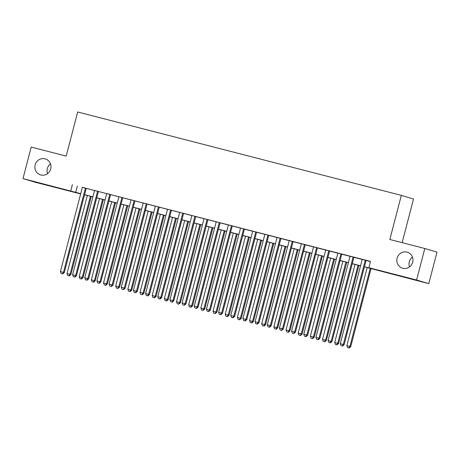 <?xml version="1.0" encoding="UTF-8"?>
<svg xmlns="http://www.w3.org/2000/svg" width="460" height="460" viewBox="0 0 460 460"><rect width="100%" height="100%" fill="white"/><g stroke="black" fill="none" stroke-linecap="round" stroke-linejoin="round"><path stroke-width="0.69" d="M47.552 173.621A8.337 8.038 106.6 0 1 47.322 168.544A8.337 8.038 106.6 0 1 50.473 163.84M50.709 168.918A8.337 8.038 106.6 0 1 40.537 174.898A8.337 8.038 106.6 0 1 35.133 164.904A8.337 8.038 106.6 0 1 45.304 158.924A8.337 8.038 106.6 0 1 50.709 168.918M409.526 266.886A8.337 8.038 106.6 0 1 409.291 261.809A8.337 8.038 106.6 0 1 412.447 257.105M412.678 262.183A8.337 8.038 106.6 0 1 402.506 268.168A8.337 8.038 106.6 0 1 397.106 258.169A8.337 8.038 106.6 0 1 407.278 252.189A8.337 8.038 106.6 0 1 412.678 262.183M402.143 242.656L413.511 199.007L401.327 195.368L77.677 111.981L66.188 156.095L31.205 147.079L23 178.595L80.724 193.666M401.327 195.368L389.833 239.487L424.816 248.498L437 252.137L428.795 283.647L364.418 266.858M80.649 193.947L35.184 182.229L23 178.595M86.256 188.295L82.38 187.3M98.423 191.429L94.547 190.434M110.59 194.568L106.714 193.568M122.757 197.702L118.881 196.702M134.924 200.836L131.048 199.841M147.091 203.97L143.215 202.975M159.258 207.109L155.382 206.109M171.425 210.243L167.549 209.242M183.592 213.377L179.716 212.376M195.759 216.511L191.883 215.516M207.926 219.644L204.05 218.649M220.093 222.784L216.217 221.783M232.26 225.917L228.384 224.917M244.427 229.051L240.551 228.051M256.594 232.185L252.724 231.19M268.761 235.319L264.891 234.324M280.928 238.458L277.058 237.458M293.095 241.592L289.225 240.591M305.262 244.726L301.392 243.731M317.429 247.859L313.559 246.865M329.596 250.999L325.726 249.998M341.763 254.133L337.893 253.132M353.93 257.267L350.06 256.266M364.441 266.771L373.79 269.18L368.851 267.703L370.49 261.401L82.363 187.364M86.238 188.364L94.53 190.498M98.405 191.498L106.697 193.637M110.572 194.632L118.864 196.771M122.739 197.765L131.031 199.905M134.906 200.905L143.198 203.038M147.073 204.039L155.365 206.178M159.24 207.172L167.532 209.311M171.407 210.306L179.699 212.445M183.574 213.446L191.866 215.579M195.742 216.579L204.033 218.713M207.908 219.713L216.2 221.852M220.075 222.847L228.367 224.986M232.242 225.981L240.534 228.12M244.409 229.12L252.707 231.253M256.577 232.254L264.874 234.387M268.743 235.388L277.041 237.527M280.911 238.521L289.208 240.66M293.077 241.655L301.375 243.794M305.244 244.795L313.542 246.928M317.411 247.928L325.709 250.062M329.578 251.062L337.876 253.201M341.745 254.196L350.043 256.335M353.912 257.33L362.21 259.469M366.079 260.469L370.444 261.59M366.097 260.4L362.227 259.405M424.816 248.498L416.605 280.008L428.795 283.647M72.398 184.592L70.754 190.894M368.851 267.703L416.605 280.008M84.594 194.666L92.891 196.799M96.761 197.8L105.058 199.939M108.928 200.934L117.225 203.073M121.095 204.067L129.392 206.206M133.262 207.207L141.559 209.34M145.429 210.341L153.726 212.48M157.596 213.474L165.893 215.613M169.763 216.608L178.06 218.747M181.936 219.748L190.227 221.881M194.103 222.881L202.394 225.015M206.27 226.015L214.561 228.154M218.437 229.149L226.728 231.288M230.604 232.283L238.895 234.422M242.771 235.422L251.062 237.555M254.938 238.556L263.229 240.689M267.105 241.69L275.396 243.829M279.272 244.823L287.563 246.962M291.439 247.957L299.73 250.096M303.606 251.097L311.897 253.23M315.773 254.23L324.064 256.37M327.94 257.364L336.231 259.503M340.107 260.498L348.398 262.637M352.274 263.637L360.565 265.771M80.701 193.758L77.999 193.062L80.672 193.855M360.542 265.863L352.251 263.724M348.375 262.723L340.084 260.59M336.208 259.589L327.917 257.45M324.041 256.456L315.75 254.317M311.874 253.322L303.583 251.183M299.707 250.183L291.416 248.049M287.54 247.049L279.249 244.915M275.373 243.915L267.082 241.776M263.206 240.781L254.915 238.642M251.039 237.647L242.748 235.508M238.872 234.508L230.581 232.375M226.705 231.374L218.414 229.241M214.538 228.24L206.247 226.101M202.371 225.107L194.08 222.968M190.204 221.973L181.913 219.834M178.037 218.833L169.74 216.7M165.87 215.7L157.573 213.561M153.703 212.566L145.406 210.427M141.536 209.432L133.239 207.293M129.369 206.293L121.072 204.159M117.202 203.159L108.905 201.026M105.035 200.025L96.738 197.886M92.868 196.892L84.571 194.752M77.337 186.07L75.699 192.372M365.274 260.153L343.309 344.477L340.268 343.695L362.233 259.371M366.108 260.371L344.132 344.724L343.309 344.477L342.217 345.954L341.004 345.644L342.217 345.954M342.55 346.052L344.132 344.724M340.268 343.695L341.004 345.644M367.195 267.576L346.857 345.661L350.721 346.69L371.07 268.571M348.806 347.921L347.587 347.61L349.134 348.019L348.806 347.921L349.899 346.443L370.237 268.358M347.587 347.61L346.857 345.661M350.721 346.69L349.134 348.019M353.107 257.019L331.142 341.343L328.101 340.561L350.066 256.237M353.941 257.232L331.965 341.59L331.142 341.343L330.05 342.821L328.837 342.504L330.05 342.821M330.384 342.918L331.965 341.59M328.101 340.561L328.837 342.504M340.94 253.885L318.975 338.209L315.934 337.427L337.899 253.103M341.774 254.098L319.798 338.456L318.975 338.209L317.883 339.687L316.67 339.371L317.883 339.687M318.211 339.785L319.798 338.456M315.934 337.427L316.67 339.371M328.773 250.752L306.808 335.075L303.767 334.288L325.732 249.964M329.607 250.964L307.631 335.317L306.808 335.075L305.716 336.553L304.503 336.237L305.716 336.553M306.044 336.651L307.631 335.317M303.767 334.288L304.503 336.237M316.606 247.618L294.641 331.936L291.6 331.154L313.565 246.83M317.44 247.831L295.464 332.183L294.641 331.936L293.549 333.414L292.336 333.103L293.549 333.414M293.877 333.511L295.464 332.183M291.6 331.154L292.336 333.103M355.028 264.437L334.69 342.527L338.554 343.557L358.903 265.437M336.639 344.787L335.421 344.477L336.967 344.885L336.639 344.787L337.732 343.309L358.07 265.224M335.421 344.477L334.69 342.527M338.554 343.557L336.967 344.885M342.861 261.303L322.523 339.394L326.387 340.423L346.736 262.303M324.472 341.653L323.253 341.337L324.8 341.751L324.472 341.653L325.565 340.176L345.903 262.091M323.253 341.337L322.523 339.394M326.387 340.423L324.8 341.751M330.694 258.169L310.356 336.254L314.22 337.284L334.57 259.17M312.305 338.52L311.086 338.203L312.633 338.617L312.305 338.52L313.398 337.042L333.736 258.951M311.086 338.203L310.356 336.254M314.22 337.284L312.633 338.617M318.527 255.035L298.189 333.12L302.053 334.15L322.402 256.03M300.138 335.38L298.919 335.07L300.466 335.484L300.138 335.38L301.231 333.902L321.569 255.817M298.919 335.07L298.189 333.12M302.053 334.15L300.466 335.484M304.44 244.478L282.474 328.802L279.433 328.02L301.398 243.696M305.273 244.697L283.297 329.049L282.474 328.802L281.382 330.28L280.169 329.969L281.382 330.28M281.71 330.378L283.297 329.049M279.433 328.02L280.169 329.969M306.36 251.902L286.022 329.987L289.886 331.016L310.235 252.896M287.971 332.247L286.752 331.936L288.299 332.344L287.971 332.247L289.064 330.769L309.402 252.684M286.752 331.936L286.022 329.987M289.886 331.016L288.299 332.344M292.272 241.345L270.308 325.668L267.266 324.886L289.231 240.563M293.106 241.558L271.13 325.916L270.308 325.668L269.215 327.146L268.002 326.83L269.215 327.146M269.543 327.244L271.13 325.916M267.266 324.886L268.002 326.83M294.193 248.762L273.855 326.853L277.719 327.882L298.068 249.763M275.805 329.113L274.585 328.796L276.132 329.21L275.805 329.113L276.897 327.635L297.235 249.55M274.585 328.796L273.855 326.853M277.719 327.882L276.132 329.21M280.105 238.211L258.14 322.535L255.099 321.747L277.064 237.429M280.939 238.424L258.963 322.782L258.14 322.535L257.048 324.012L255.835 323.696L257.048 324.012M257.376 324.11L258.963 322.782M255.099 321.747L255.835 323.696M282.026 245.628L261.688 323.719L265.552 324.748L285.901 246.629M263.637 325.979L262.418 325.663L263.965 326.077L263.637 325.979L264.73 324.501L285.068 246.41M262.418 325.663L261.688 323.719M265.552 324.748L263.965 326.077M267.938 235.077L245.973 319.401L242.932 318.613L264.897 234.289M268.772 235.29L246.796 319.642L245.973 319.401L244.881 320.873L243.662 320.562L244.881 320.873M245.209 320.976L246.796 319.642M242.932 318.613L243.662 320.562M269.859 242.495L249.521 320.58L253.385 321.609L273.734 243.495M251.47 322.845L250.251 322.529L251.798 322.943L251.47 322.845L252.563 321.367L272.901 243.277M250.251 322.529L249.521 320.58M253.385 321.609L251.798 322.943M255.771 231.938L233.806 316.261L230.765 315.479L252.73 231.156M256.605 232.156L234.629 316.509L233.806 316.261L232.714 317.739L231.495 317.429L232.714 317.739M233.042 317.837L234.629 316.509M230.765 315.479L231.495 317.429M257.692 239.361L237.354 317.446L241.218 318.475L261.567 240.356M239.303 319.706L238.084 319.395L239.631 319.803L239.303 319.706L240.396 318.228L260.734 240.143M238.084 319.395L237.354 317.446M241.218 318.475L239.631 319.803M243.605 228.804L221.639 313.128L218.598 312.346L240.563 228.022M244.438 229.022L222.462 313.375L221.639 313.128L220.547 314.605L219.328 314.295L220.547 314.605M220.875 314.703L222.462 313.375M218.598 312.346L219.328 314.295M245.525 236.227L225.187 314.312L229.051 315.341L249.4 237.222M227.136 316.572L225.917 316.261L227.464 316.67L227.136 316.572L228.229 315.094L248.567 237.009M225.917 316.261L225.187 314.312M229.051 315.341L227.464 316.67M231.437 225.67L209.472 309.994L206.431 309.212L228.396 224.888M232.271 225.883L210.295 310.241L209.472 309.994L208.38 311.472L207.161 311.155L208.38 311.472M208.708 311.57L210.295 310.241M206.431 309.212L207.161 311.155M233.358 233.088L213.02 311.178L216.884 312.208L237.233 234.088M214.969 313.438L213.75 313.122L215.297 313.536L214.969 313.438L216.062 311.96L236.4 233.875M213.75 313.122L213.02 311.178M216.884 312.208L215.297 313.536M219.27 222.536L197.305 306.86L194.264 306.072L216.229 221.755M220.104 222.749L198.128 307.102L197.305 306.86L196.213 308.338L194.994 308.022L196.213 308.338M196.541 308.436L198.128 307.102M194.264 306.072L194.994 308.022M221.191 229.954L200.847 308.039L204.717 309.074L225.066 230.954M202.802 310.304L201.583 309.988L203.13 310.402L202.802 310.304L203.895 308.827L224.233 230.736M201.583 309.988L200.847 308.039M204.717 309.074L203.13 310.402M207.103 219.403L185.138 303.726L182.097 302.939L204.062 218.615M207.931 219.615L185.961 303.968L185.138 303.726L184.046 305.198L182.827 304.888L184.046 305.198M184.374 305.302L185.961 303.968M182.097 302.939L182.827 304.888M209.024 226.82L188.68 304.905L192.55 305.934L212.899 227.815M190.636 307.165L189.416 306.854L190.963 307.268L190.636 307.165L191.722 305.693L212.066 227.602M189.416 306.854L188.68 304.905M192.55 305.934L190.963 307.268M194.936 216.263L172.971 300.587L169.93 299.805L191.895 215.481M195.764 216.482L173.794 300.834L172.971 300.587L171.879 302.065L170.66 301.754L171.879 302.065M172.207 302.162L173.794 300.834M169.93 299.805L170.66 301.754M196.857 223.686L176.513 301.772L180.383 302.801L200.732 224.681M178.463 304.031L177.249 303.721L178.796 304.129L178.463 304.031L179.555 302.553L199.899 224.468M177.249 303.721L176.513 301.772M180.383 302.801L178.796 304.129M182.769 213.13L160.804 297.453L157.763 296.671L179.728 212.347M183.597 213.342L161.627 297.7L160.804 297.453L159.712 298.931L158.493 298.615L159.712 298.931M160.04 299.029L161.627 297.7M157.763 296.671L158.493 298.615M184.69 220.547L164.346 298.638L168.216 299.667L188.56 221.547M166.296 300.897L165.083 300.587L166.629 300.995L166.296 300.897L167.388 299.42L187.732 221.335M165.083 300.587L164.346 298.638M168.216 299.667L166.629 300.995M170.602 209.996L148.637 294.32L145.596 293.537L167.561 209.214M171.43 210.208L149.46 294.567L148.637 294.32L147.545 295.797L146.326 295.481L147.545 295.797M147.873 295.895L149.46 294.567M145.596 293.537L146.326 295.481M172.523 217.413L152.179 295.504L156.049 296.533L176.393 218.414M154.129 297.764L152.915 297.447L154.462 297.861L154.129 297.764L155.221 296.286L175.565 218.201M152.915 297.447L152.179 295.504M156.049 296.533L154.462 297.861M158.435 206.862L136.47 291.186L133.429 290.398L155.394 206.074M159.263 207.075L137.293 291.427L136.47 291.186L135.378 292.663L134.159 292.347L135.378 292.663M135.706 292.761L137.293 291.427M133.429 290.398L134.159 292.347M160.356 214.279L140.012 292.364L143.882 293.394L164.226 215.28M141.962 294.63L140.748 294.314L142.295 294.728L141.962 294.63L143.054 293.152L163.398 215.061M140.748 294.314L140.012 292.364M143.882 293.394L142.295 294.728M146.268 203.728L124.303 288.046L121.262 287.264L143.227 202.94M147.096 203.941L125.126 288.293L124.303 288.046L123.211 289.524L121.992 289.214L123.211 289.524M123.539 289.622L125.126 288.293M121.262 287.264L121.992 289.214M148.189 211.146L127.845 289.231L131.715 290.26L152.059 212.14M129.795 291.49L128.582 291.18L130.128 291.594L129.795 291.49L130.887 290.018L151.231 211.928M128.582 291.18L127.845 289.231M131.715 290.26L130.128 291.594M134.101 200.589L112.136 284.912L109.095 284.13L131.06 199.807M134.929 200.807L112.959 285.16L112.136 284.912L111.044 286.39L109.825 286.08L111.044 286.39M111.372 286.488L112.959 285.16M109.095 284.13L109.825 286.08M136.022 208.012L115.678 286.097L119.548 287.126L139.892 209.007M117.628 288.357L116.414 288.046L117.961 288.454L117.628 288.357L118.72 286.879L139.064 208.794M116.414 288.046L115.678 286.097M119.548 287.126L117.961 288.454M121.934 197.455L99.969 281.779L96.928 280.997L118.893 196.673M122.762 197.668L100.792 282.026L99.969 281.779L98.877 283.256L97.658 282.94L98.877 283.256M99.205 283.354L100.792 282.026M96.928 280.997L97.658 282.94M123.855 204.873L103.511 282.963L107.381 283.992L127.725 205.873M105.461 285.223L104.248 284.907L105.794 285.321L105.461 285.223L106.553 283.745L126.897 205.66M104.248 284.907L103.511 282.963M107.381 283.992L105.794 285.321M109.767 194.321L87.802 278.645L84.761 277.863L106.726 193.539M110.595 194.534L88.625 278.892L87.802 278.645L86.71 280.123L85.491 279.806L86.71 280.123M87.038 280.22L88.625 278.892M84.761 277.863L85.491 279.806M111.688 201.739L91.344 279.829L95.214 280.859L115.558 202.739M93.294 282.089L92.08 281.773L93.627 282.187L93.294 282.089L94.386 280.611L114.73 202.521M92.08 281.773L91.344 279.829M95.214 280.859L93.627 282.187M97.6 191.187L75.635 275.511L72.594 274.723L94.559 190.4M98.428 191.4L76.458 275.753L75.635 275.511L74.543 276.989L73.324 276.673L74.543 276.989M74.871 277.087L76.458 275.753M72.594 274.723L73.324 276.673M99.521 198.605L79.177 276.69L83.041 277.719L103.391 199.605M81.127 278.955L79.913 278.639L81.46 279.053L81.127 278.955L82.219 277.478L102.563 199.387M79.913 278.639L79.177 276.69M83.041 277.719L81.46 279.053M85.433 188.054L63.468 272.372L60.427 271.59L82.392 187.266M86.261 188.267L64.291 272.619L63.468 272.372L62.376 273.849L61.157 273.539L62.376 273.849M62.704 273.947L64.291 272.619M60.427 271.59L61.157 273.539M87.354 195.471L67.01 273.556L70.874 274.585L91.224 196.466M68.96 275.816L67.746 275.505L69.293 275.914L68.96 275.816L70.052 274.338L90.396 196.253M67.746 275.505L67.01 273.556M70.874 274.585L69.293 275.914"/></g></svg>
